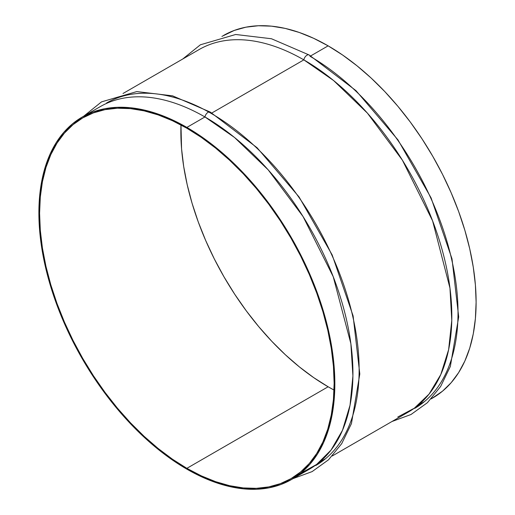 <?xml version="1.0" encoding="UTF-8"?>
<svg xmlns="http://www.w3.org/2000/svg" width="515" height="515" viewBox="0 0 515 515"><rect width="100%" height="100%" fill="white"/><g stroke="black" fill="none" stroke-linecap="round" stroke-linejoin="round"><path stroke-width="0.77" d="M186.868 468.335A208.272 120.246 60 0 1 50.805 284.801A208.272 120.246 60 0 1 82.728 117.909A208.272 120.246 60 0 1 186.868 128.222L172.428 120.71L158.137 114.903L144.116 110.867L130.507 108.633L117.439 108.221L105.047 109.644L93.434 112.882L82.728 117.909L73.021 124.669L64.414 133.102L56.985 143.131L50.805 154.648L45.932 167.549L42.423 181.711L40.305 196.994L39.591 213.255L40.305 230.334L42.423 248.063L45.932 266.281L50.805 284.801L56.985 303.457L64.414 322.062L73.021 340.434L82.728 358.408L93.434 375.796L105.047 392.436L117.439 408.176L130.507 422.854L144.116 436.334L158.137 448.481L172.428 459.187L186.868 468.335L201.301 475.854L215.598 481.66L229.619 485.697L243.222 487.93L256.29 488.336L268.688 486.913L280.295 483.675L291.001 478.654L300.709 471.888L309.315 463.455L316.751 453.432L322.931 441.915L327.798 429.008L331.306 414.852L333.43 399.569L334.138 383.308L333.43 366.229L331.306 348.501L327.798 330.282L322.931 311.755L316.751 293.106L309.315 274.501L300.709 256.122L291.001 238.155L280.295 220.768L268.688 204.12L256.29 188.387L243.222 173.709L229.619 160.229L215.598 148.082L201.301 137.376L186.868 128.222A208.272 120.246 60 0 1 322.931 311.755A208.272 120.246 60 0 1 291.001 478.654A208.272 120.246 60 0 1 186.868 468.335L328.132 386.778L186.868 468.335M180.977 124.958A208.272 120.246 -120 0 0 328.132 386.778L313.699 377.624L299.402 366.918L285.381 354.771L271.778 341.291L258.71 326.613L246.312 310.88L234.705 294.232L223.999 276.845L214.292 258.878L205.685 240.499L198.249 221.894L192.069 203.245L187.203 184.718L183.694 166.5L181.57 148.771L180.977 124.958M204.957 116.963L186.868 127.411A209.277 120.825 60 0 1 323.581 311.82A209.277 120.825 60 0 1 291.503 479.517A209.277 120.825 60 0 1 186.868 469.152A209.277 120.825 60 0 1 50.148 284.737A209.277 120.825 60 0 1 82.233 117.047A209.277 120.825 60 0 1 186.868 127.411L204.957 116.963L234.505 137.466L268.173 169.834L303.045 216.519L333.231 276.703L350.87 343.634L352.917 375.924L350.039 405.241L342.514 430.237L331.042 450.078L316.577 464.466L300.155 473.613A209.277 120.825 -120 0 0 309.592 469.075A209.277 120.825 -120 0 0 341.67 301.378A209.277 120.825 -120 0 0 204.957 116.963A4.493 2.594 -60 0 1 210.101 112A4.493 2.594 120 0 0 204.957 116.963A209.277 120.825 -120 0 0 100.322 106.599L82.233 117.047L92.99 111.993L104.654 108.742L117.111 107.313L130.237 107.719L143.91 109.965L157.996 114.021L172.364 119.86L186.868 127.411L201.371 136.604L215.734 147.361L229.819 159.566L243.492 173.111L256.625 187.859L269.081 203.67L280.739 220.394L291.503 237.866L301.256 255.923L309.908 274.386L317.369 293.08L323.581 311.82L328.473 330.437L332.001 348.739L334.132 366.558L334.847 383.714L334.132 400.052L332.001 415.412L328.473 429.639L323.581 442.604L317.369 454.179L309.908 464.247L301.256 472.725L291.503 479.517L280.739 484.564L269.081 487.821L256.625 489.25L243.492 488.838L229.819 486.598L215.734 482.536L201.371 476.703L186.868 469.152L172.364 459.953L157.996 449.202L143.91 436.997L130.237 423.452L117.111 408.704L104.654 392.894L92.99 376.169L82.226 358.691L72.473 340.64L63.828 322.178L56.36 303.483L50.148 284.737L45.256 266.126L41.728 247.824L39.597 230.005L38.889 212.843L39.597 196.511L41.728 181.151L45.256 166.924L50.148 153.959L56.36 142.385L63.828 132.31L72.473 123.838L82.226 117.047M332.297 455.968L408.479 411.981A209.277 120.825 -120 0 0 440.563 244.284A209.277 120.825 -120 0 0 303.844 59.869L211.839 112.991L303.844 59.869L333.54 80.495L367.388 113.107L402.402 160.184L432.587 220.826L449.962 288.085L451.777 320.42L448.623 349.666L440.814 374.502L429.066 394.091L414.369 408.176L397.773 417.008M106.521 103.019A209.277 120.825 60 0 1 211.156 113.384A209.277 120.825 60 0 1 347.87 297.799A209.277 120.825 60 0 1 315.792 465.496M308.987 54.905A4.493 2.594 120 0 0 303.844 59.869A4.493 2.594 -60 0 1 308.987 54.905A4.493 2.594 -60 0 1 310.043 56.29A209.277 120.825 60 0 1 446.756 240.705A209.277 120.825 60 0 1 414.678 408.401M431.235 398.816A209.277 120.825 -120 0 0 432.767 397.953A209.277 120.825 -120 0 0 464.852 230.263A209.277 120.825 -120 0 0 328.132 45.848L310.725 55.897L328.132 45.848L313.629 38.297L299.267 32.464L285.181 28.402L271.508 26.162L258.376 25.75L245.919 27.179L234.261 30.437L221.907 36.398M431.184 398.874L442.527 391.162L451.172 382.69L458.64 372.615L464.852 361.041L469.744 348.076L473.272 333.849L475.403 318.489L476.111 302.157L475.403 284.995L473.272 267.176L469.744 248.874L464.852 230.263L458.64 211.517L451.172 192.822L442.527 174.36L432.774 156.309L422.01 138.831L410.346 122.107L397.889 106.296L384.763 91.548L371.09 78.003L357.004 65.798L342.636 55.047L328.132 45.848A209.277 120.825 -120 0 0 223.497 35.483M334.023 390.042L328.132 386.778A208.272 120.246 -120 0 0 334.023 390.042M303.844 59.869A209.277 120.825 -120 0 0 199.208 49.504L123.021 93.492M210.101 112A4.493 2.594 -60 0 1 211.156 113.384M309.592 469.075L291.503 479.517M293.093 478.602L312.135 471.592L328.512 459.798L341.728 443.615L351.455 423.555L359.805 373.993L353.116 315.94L332.181 254.957L299.099 197L257.114 147.76L210.307 112.096L172.57 95.835L136.79 91.58L101.5 101.88L83.816 116.126M391.979 421.508L411.022 414.498L427.399 402.704L440.615 386.52L450.342 366.461L458.691 316.899L452.003 258.845L431.074 197.869L397.986 139.906L356 90.666L309.193 55.002L271.457 38.747L235.683 34.486L200.393 44.786L182.703 59.032M319.306 462.309L325.506 458.736M418.193 405.221L424.392 401.642"/></g></svg>
